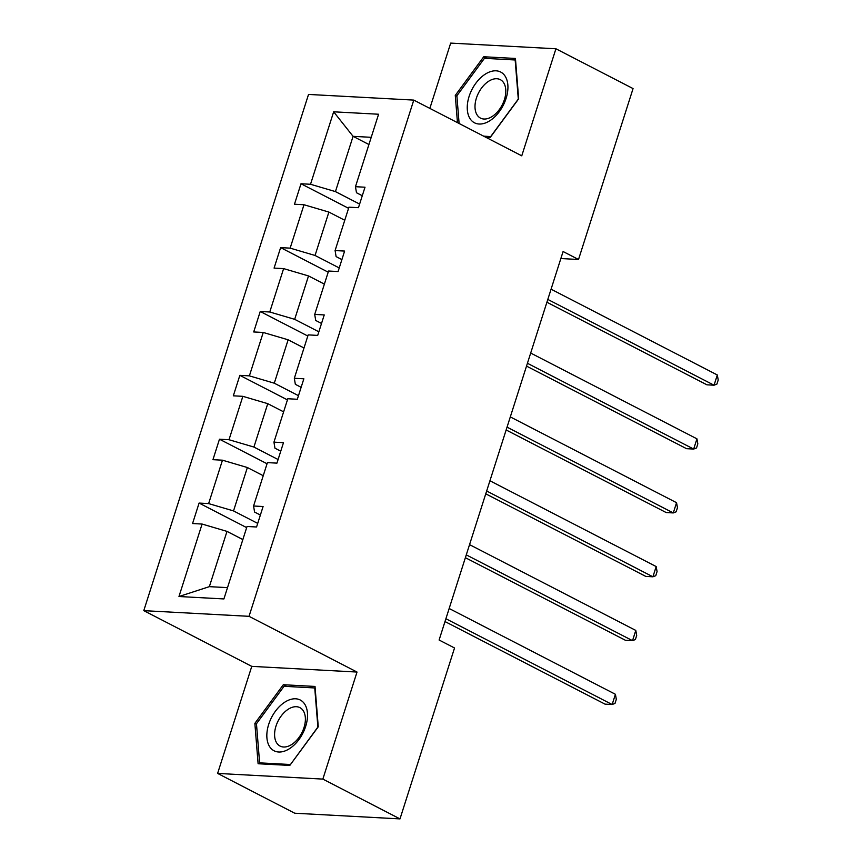<?xml version="1.0" encoding="UTF-8"?>
<svg xmlns="http://www.w3.org/2000/svg" width="862" height="862" viewBox="0 0 862 862"><rect width="100%" height="100%" fill="white"/><g stroke="black" fill="none" stroke-linecap="round" stroke-linejoin="round"><path stroke-width="1.29" d="M217.612 773.419L322.851 779.097L357.019 672.048L251.769 666.369L217.612 773.419L294.739 813.222L399.99 818.9L454.533 647.987L439.103 640.024L563.091 251.532L578.521 259.494L633.064 88.581L555.925 48.778L450.686 43.1L429.847 108.396M251.769 666.369L143.782 610.652L308.531 94.432L413.782 100.1L249.032 616.319L143.782 610.652M322.851 779.097L399.99 818.9M242.858 539.569L226.997 531.391L209.358 586.656L178.962 596.515L202.096 524.053L192.56 523.536L199.09 503.074L246.672 527.619M226.997 531.391L202.096 524.053M263.233 475.705L247.372 467.527L233.527 510.918L208.626 503.591L199.09 503.074M208.626 503.591L222.471 460.189L212.946 459.683L219.476 439.211L267.048 463.756M283.62 411.842L267.759 403.664L253.913 447.055L229.001 439.728L219.476 439.211M229.001 439.728L242.858 396.326L233.322 395.82L239.851 375.347L287.434 399.893M303.995 347.979L288.134 339.8L274.288 383.191L249.387 375.864L239.851 375.347M249.387 375.864L263.233 332.463L253.708 331.956L260.238 311.484L307.809 336.029M324.381 284.115L308.521 275.937L294.675 319.328L269.763 312.001L260.238 311.484M269.763 312.001L283.62 268.61L274.084 268.093L280.624 247.62L328.196 272.176M344.757 220.263L328.896 212.074L315.05 255.464L290.149 248.137L280.624 247.62M290.149 248.137L303.995 204.747L294.47 204.229L301 183.757L348.571 208.313M368.925 144.525L353.075 136.336L335.437 191.601L310.525 184.274L301 183.757M310.525 184.274L333.659 111.812L378.59 114.237L355.467 186.698L365.003 187.216L358.463 207.677L348.938 207.171L335.092 250.562L344.617 251.068L338.087 271.541L328.562 271.024L314.705 314.425L324.241 314.932L317.701 335.404L308.176 334.887L294.33 378.289L303.855 378.795L297.325 399.268L287.8 398.75L273.944 442.152L283.479 442.659L276.939 463.131L267.414 462.614L253.568 506.005L263.093 506.522L256.564 526.994L247.028 526.477L223.904 598.939L178.962 596.515M253.568 506.005L254.581 512.05L260.378 515.045M257.706 523.396L233.527 510.918M247.372 467.527L222.471 460.189M273.944 442.152L274.956 448.186L280.753 451.182M278.092 459.532L253.913 447.055M267.759 403.664L242.858 396.326M294.33 378.289L295.343 384.323L301.14 387.318M298.467 395.669L274.288 383.191M288.134 339.8L263.233 332.463M314.705 314.425L315.718 320.47L321.515 323.455M318.854 331.805L294.675 319.328M308.521 275.937L283.62 268.61M335.092 250.562L336.105 256.607L341.902 259.591M339.229 267.942L315.05 255.464M328.896 212.074L303.995 204.747M355.467 186.698L356.48 192.743L362.277 195.728M357.019 672.048L249.032 616.319M413.782 100.1L521.758 155.828L555.925 48.778M560.85 258.535L578.521 259.494M209.358 586.656L227.514 587.625M359.616 204.078L335.437 191.601M371.231 137.317L353.075 136.336L333.659 111.812M485.715 137.23L490.219 137.467L518.665 98.818L515.433 58.454L483.733 56.752L455.276 95.402L457.463 122.652M315.018 686.443L283.318 684.73L254.861 723.38L258.104 763.743L289.804 765.445L318.261 726.795L315.018 686.443M456.925 96.242L455.276 95.402M487.052 58.465L483.733 56.752M286.637 686.443L283.318 684.73M256.51 724.231L254.861 723.38M546.907 302.239L706.937 384.818L714.048 385.206L547.801 299.426M717.313 374.97L718.218 380.002L716.904 384.096L714.048 385.206L717.313 374.97L551.066 289.19M526.52 366.102L686.561 448.682L693.673 449.07L527.425 363.279M696.938 438.833L697.832 443.855L696.528 447.949L693.673 449.07L696.938 438.833L530.69 353.054M506.145 429.966L666.175 512.545L673.287 512.933L507.039 427.143M676.551 502.697L677.457 507.718L676.142 511.812L673.287 512.933L676.551 502.697L510.304 416.906M504.195 74.886A28.565 17.52 -62.7 0 0 475.824 83.258A28.565 17.52 -62.7 0 0 470.997 119.969A28.565 17.52 -62.7 0 0 499.357 111.597A28.565 17.52 -62.7 0 0 504.195 74.886M502.966 81.804A21.625 13.264 -62.7 0 0 500.326 79.66A21.625 13.264 -62.7 0 0 479.972 90.402A21.625 13.264 -62.7 0 0 477.839 115.95A21.625 13.264 -62.7 0 0 480.49 118.105A21.625 13.264 -62.7 0 0 500.833 107.351A21.625 13.264 -62.7 0 0 502.966 81.804M490.855 136.595L483.636 136.153M459.112 123.492L456.882 95.768L484.455 58.325L515.164 59.984L518.299 99.087L490.726 136.53M303.78 702.864A28.565 17.52 -62.7 0 0 275.409 711.236A28.565 17.52 -62.7 0 0 270.582 747.957A28.565 17.52 -62.7 0 0 298.942 739.574A28.565 17.52 -62.7 0 0 303.78 702.864M302.562 709.792A21.625 13.264 -62.7 0 0 299.911 707.637A21.625 13.264 -62.7 0 0 279.557 718.391A21.625 13.264 -62.7 0 0 277.424 743.928A21.625 13.264 -62.7 0 0 280.075 746.083A21.625 13.264 -62.7 0 0 300.418 735.329A21.625 13.264 -62.7 0 0 302.562 709.792M290.322 764.508L259.613 762.859L256.467 723.746L284.04 686.303L314.749 687.962L317.884 727.065L290.44 764.572M261.692 763.937L259.613 762.859M485.759 493.829L645.8 576.409L652.911 576.797L486.664 491.006M656.176 566.56L657.07 571.581L655.766 575.676L652.911 576.797L656.176 566.56L489.928 480.77M465.383 557.692L625.413 640.272L632.525 640.66L466.277 554.869M635.79 630.424L636.695 635.445L635.38 639.539L632.525 640.66L635.79 630.424L469.542 544.633M444.997 621.556L605.038 704.135L612.149 704.523L445.902 618.733M615.414 694.287L616.308 699.308L615.005 703.403L612.149 704.523L615.414 694.287L449.167 608.497"/></g></svg>
